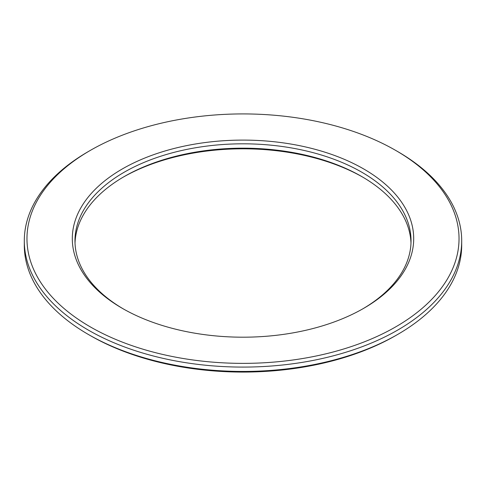 <?xml version="1.0" encoding="UTF-8"?>
<svg xmlns="http://www.w3.org/2000/svg" width="486" height="486" viewBox="0 0 486 486"><rect width="100%" height="100%" fill="white"/><g stroke="black" fill="none" stroke-linecap="round" stroke-linejoin="round"><path stroke-width="0.73" d="M363.698 168.958A170.695 98.549 0 0 0 122.302 168.958A170.695 98.549 0 0 0 122.302 308.331L122.302 308.331A170.695 98.549 0 0 0 363.698 308.331A170.695 98.549 0 0 0 363.698 168.958M123.25 308.871A168.028 97.012 180 0 1 74.972 240.825A168.028 97.012 180 0 1 178.702 151.201A168.028 97.012 180 0 1 361.815 172.226A168.028 97.012 180 0 1 411.028 240.825A168.028 97.012 180 0 1 362.75 308.871M410.986 243A168.028 97.012 0 0 0 361.815 176.582L361.815 176.582A168.028 97.012 0 0 0 124.185 176.582A168.028 97.012 0 0 0 75.014 243M461.7 240.825A218.7 126.263 0 0 0 397.645 151.541L395.762 150.453A216.033 124.726 180 0 1 395.756 326.841A216.033 124.726 180 0 1 90.244 326.841A216.033 124.726 180 0 1 90.238 150.453L88.355 151.541A218.7 126.263 0 0 0 24.3 240.825A218.7 126.263 0 0 0 88.355 330.103A218.7 126.263 0 0 0 326.695 357.477A218.7 126.263 0 0 0 461.7 240.825L461.7 245.175A218.7 126.263 180 0 1 397.645 334.459A218.7 126.263 180 0 1 88.355 334.459L90.244 335.547A216.033 124.726 0 0 0 395.762 335.547L397.645 334.459M397.645 151.541L395.762 150.453A216.033 124.726 180 0 1 395.762 150.453A216.033 124.726 180 0 0 90.238 150.453M90.238 335.547A216.033 124.726 0 0 0 90.244 335.547L88.355 334.459A218.7 126.263 180 0 1 24.3 245.175L24.3 240.825M123.25 177.129A170.695 98.549 180 0 1 362.75 177.129"/></g></svg>
